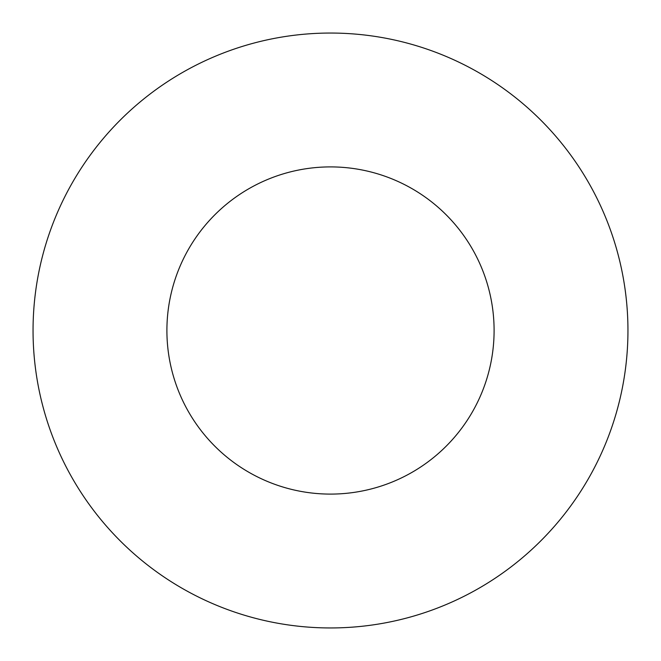 <?xml version="1.0" encoding="UTF-8"?>
<svg xmlns="http://www.w3.org/2000/svg" width="661" height="661" viewBox="0 0 661 661"><rect width="100%" height="100%" fill="white"/><g stroke="black" fill="none" stroke-linecap="round" stroke-linejoin="round"><path stroke-width="0.99" d="M494.098 330.5A163.597 163.597 0 0 0 330.5 166.903A163.597 163.597 0 0 0 166.903 330.5A163.597 163.597 0 0 0 330.5 494.098A163.597 163.597 0 0 0 494.098 330.5M33.05 330.5A297.45 297.45 0 0 0 330.5 627.95A297.45 297.45 0 0 0 627.95 330.5A297.45 297.45 0 0 0 330.5 33.05A297.45 297.45 0 0 0 33.05 330.5"/></g></svg>
